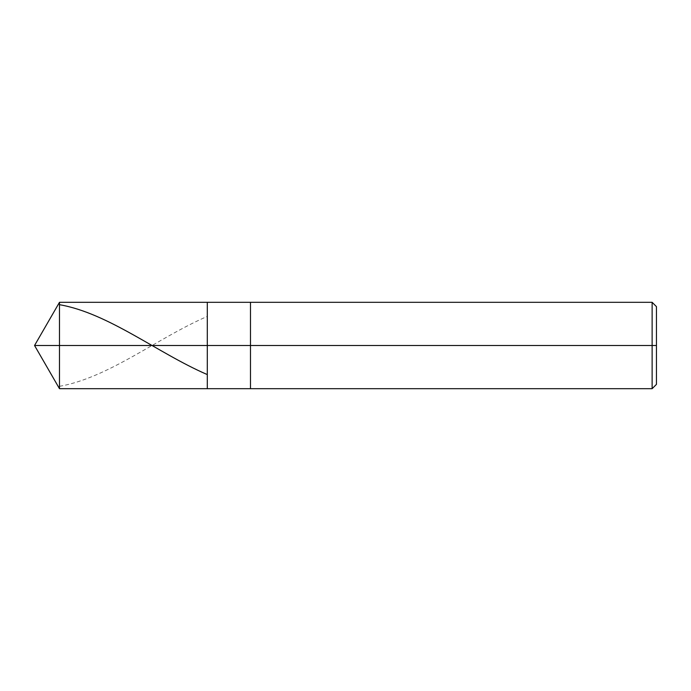 <?xml version="1.0" encoding="UTF-8"?>
<svg xmlns="http://www.w3.org/2000/svg" width="691" height="691" viewBox="0 0 691 691"><rect width="100%" height="100%" fill="white"/><g stroke="black" fill="none" stroke-linecap="round" stroke-linejoin="round"><path stroke-width="0.52" stroke-dasharray="3.46 2.59" d="M207.3 345.5L207.3 302.312L207.3 388.688L207.3 345.5L34.55 345.5L59.486 345.5L59.486 388.688L59.486 302.312L59.486 345.5L59.486 302.312L59.486 345.5L207.3 345.5L207.3 302.312L207.3 388.688L207.3 302.312L207.3 345.5L250.488 345.5L250.488 388.688L250.488 345.5L207.3 345.5M656.45 345.5L656.45 306.631L656.45 384.369L656.45 345.5L652.131 345.5L652.131 388.688L652.131 345.5L250.488 345.5L250.488 388.688L250.488 302.312L250.488 345.5L250.488 302.312L250.488 345.5L652.131 345.5L652.131 388.688L652.131 302.312L652.131 345.5L652.131 302.312L652.131 345.5L656.45 345.5L656.45 306.631L656.45 345.5M59.486 386.312C108.522 377.77 157.565 338.011 206.609 316.72"/><path stroke-width="1.04" d="M656.45 306.631L652.131 302.312L59.486 302.312L34.55 345.5L59.486 345.5L59.486 388.688L59.486 345.5L59.486 388.688L59.486 345.5L207.3 345.5L207.3 388.688L207.3 302.312L207.3 345.5L34.55 345.5L59.486 388.688L652.131 388.688L656.45 384.369M59.486 345.5L59.486 302.312L59.486 345.5M207.3 345.5L207.3 388.688L207.3 345.5L250.488 345.5L250.488 388.688L250.488 345.5L250.488 388.688L250.488 345.5L652.131 345.5L652.131 388.688L652.131 345.5L652.131 388.688L652.131 345.5L656.45 345.5L656.45 384.369L656.45 306.631L656.45 345.5L652.131 345.5L652.131 302.312L652.131 345.5L250.488 345.5L250.488 302.312L250.488 345.5L207.3 345.5L207.3 302.312L207.3 345.5M250.488 345.5L250.488 302.312L250.488 345.5M652.131 345.5L652.131 302.312L652.131 345.5M59.486 304.688C108.522 313.23 157.565 352.989 206.609 374.28"/></g></svg>

